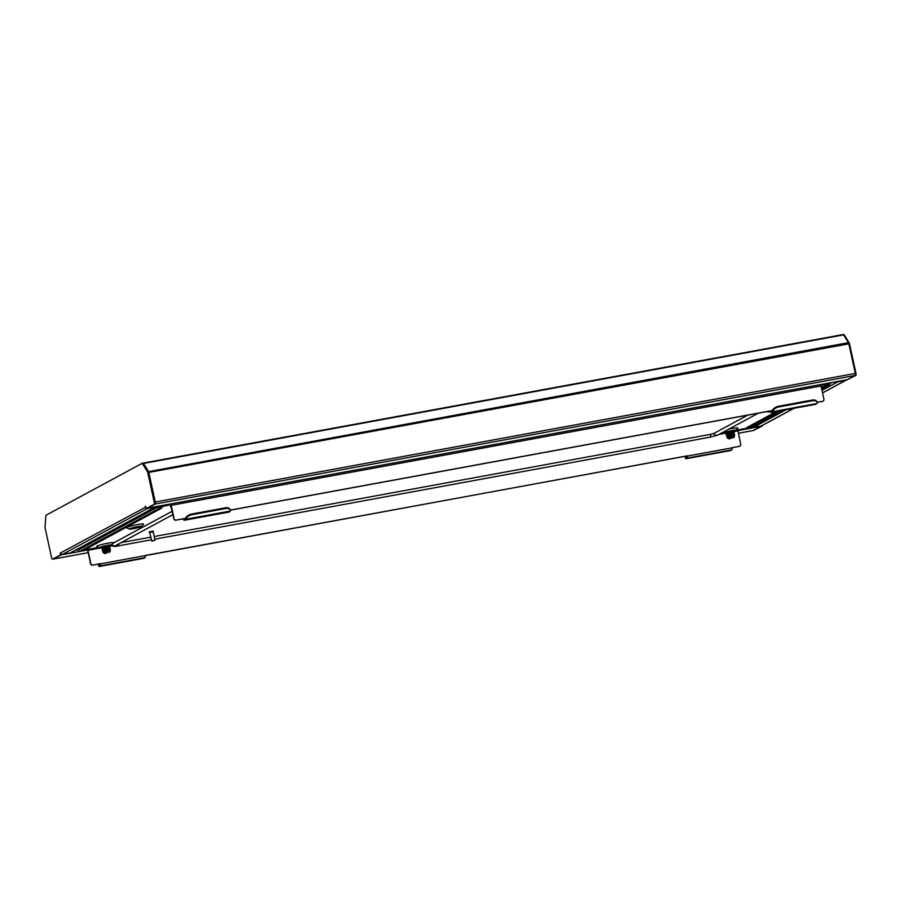 <?xml version="1.0" encoding="UTF-8"?>
<svg xmlns="http://www.w3.org/2000/svg" width="901" height="901" viewBox="0 0 901 901"><rect width="100%" height="100%" fill="white"/><g stroke="black" fill="none" stroke-linecap="round" stroke-linejoin="round"><path stroke-width="1.35" d="M87.465 543.799L91.046 543.145M53.159 559.093L88.174 552.662L53.103 559.116A1.791 0.574 -100.4 0 0 53.159 559.093M143.484 463.835L143.518 463.441A1.791 0.574 79.6 0 0 143.09 463.103A1.791 0.574 79.6 0 0 143.034 463.125L142.842 463.227A1.915 0.608 79.6 0 1 143.327 463.576L148.203 471.414A1.915 0.608 -100.4 0 1 148.654 472.642L155.062 502.037A1.915 0.608 79.6 0 1 154.904 504.2L147.032 508.457L146.199 508.603L145.388 506.114L145.286 507.139A1.791 1.689 61.6 0 0 146.142 508.344M143.146 463.103L843.088 334.553A1.791 0.574 79.6 0 1 843.145 334.541A1.791 0.574 79.6 0 1 843.573 334.868L143.518 463.441L148.372 471.257A1.791 0.574 79.6 0 1 148.8 472.406L155.254 502.003A1.791 0.574 79.6 0 1 155.107 504.031L155.028 504.076M843.573 334.868L848.427 342.684A1.791 0.574 79.6 0 1 848.855 343.833L855.308 373.431A1.791 0.574 79.6 0 1 855.15 375.458L847.424 379.636A1.791 0.574 79.6 0 1 847.368 379.659A1.791 0.574 79.6 0 1 847.312 379.659M753.101 430.543A1.791 0.574 -100.4 0 0 753.157 430.543A1.791 0.574 -100.4 0 0 753.213 430.52L760.951 426.342A1.791 0.574 -100.4 0 0 761.142 426.049M154.904 504.2L154.071 504.357A1.915 0.608 -100.4 0 0 154.229 502.184L147.82 472.8A1.915 0.608 79.6 0 0 147.37 471.572L142.493 463.733A1.915 0.608 -100.4 0 0 142.043 463.384A1.915 0.608 -100.4 0 0 141.975 463.396L46.12 515.181A1.915 0.608 79.6 0 0 45.838 515.946L45.05 526.837A1.915 0.608 -100.4 0 0 45.174 528.245L51.582 557.629A1.915 0.608 -100.4 0 0 52.483 559.217A1.915 0.608 -100.4 0 0 52.551 559.194L60.423 554.937L60.57 552.91A1.791 1.689 -118.4 0 0 62.62 554.34L70.436 552.91L155.152 507.15L147.336 508.581A1.791 1.689 61.6 0 1 146.559 508.536M154.071 504.357L146.199 508.603M60.423 554.937L61.257 554.779L61.043 553.811M61.257 554.779L53.384 559.037A1.915 0.608 79.6 0 1 53.328 559.059A1.915 0.608 79.6 0 1 53.26 559.059M142.099 463.373L142.808 463.249A1.915 0.608 79.6 0 1 142.876 463.227L142.043 463.384M155.152 507.15A1.791 1.689 61.6 0 0 156.076 506.621M155.625 506.981L70.909 552.741A1.791 1.689 -118.4 0 1 70.436 552.91M786.089 409.741L753.191 427.513L760.996 426.083A1.791 1.689 -118.4 0 0 761.469 425.914L794.141 408.266M822.545 392.926L846.197 380.154A1.791 1.689 61.6 0 1 845.724 380.312L837.907 381.754L821.982 390.358M762.043 425.599L761.266 426.004M753.292 430.487A1.915 0.608 -100.4 0 0 753.371 430.487A1.915 0.608 -100.4 0 0 753.439 430.464L762.145 426.06M855.297 373.431L855.95 373.307L849.542 343.923A1.915 0.608 79.6 0 0 849.091 342.695L844.214 334.845A1.915 0.608 -100.4 0 0 843.764 334.496A1.915 0.608 -100.4 0 0 843.696 334.519L843.764 334.496M855.95 373.307A1.915 0.608 79.6 0 1 855.792 375.469L854.959 375.627A1.915 0.608 -100.4 0 0 855.083 375.503M847.041 379.715L855.792 375.469M847.086 379.884L854.959 375.627M753.439 430.464L761.311 426.207M753.191 427.513A1.791 1.689 -118.4 0 1 751.671 427.04M836.838 381.585A1.791 1.689 61.6 0 0 837.907 381.754M107.715 552.651L104.685 553.552L107.715 552.651M104.685 553.552L103.243 552.628L107.805 551.288L110.26 551.097L109.336 552.538M109.415 550.218L103.255 551.986L103.119 551.333L107.501 549.903C111.082 549.351 110.35 549.587 105.304 550.612C101.655 550.871 102.331 550.353 107.309 549.036L109.731 548.664L107.264 548.81C102.275 550.128 101.61 550.657 105.248 550.387M104.584 551.04L110.305 549.813L107.456 549.689C102.466 551.007 101.802 551.536 105.44 551.266M110.181 548.912L103.3 550.556M105.057 549.52C101.419 549.79 102.083 549.261 107.073 547.943L109.494 547.571L107.129 548.157C102.14 549.475 101.464 550.004 105.113 549.734M109.99 548.033L104.358 549.61M102.41 548.833L101.982 548.315L103.829 547.549L109.212 546.31L109.348 546.907L106.937 547.29C101.948 548.608 101.272 549.126 104.921 548.867M109.303 546.704L106.881 547.065C101.903 548.382 101.227 548.912 104.876 548.641M104.539 547.121C109.595 546.096 110.327 545.86 106.746 546.411C101.757 547.729 101.081 548.259 104.73 547.988M109.201 546.051A6.284 0.608 167.7 0 0 111.645 545.082A6.284 0.608 167.7 0 0 107.388 545.342A6.284 0.608 167.7 0 0 99.482 547.74A6.284 0.608 167.7 0 0 101.667 547.662L106.701 546.197C101.712 547.515 101.036 548.045 104.685 547.774M105.271 545.86L102.162 547.234M102.41 546.58L101.667 547.571M109.899 549.52L107.501 549.903M109.134 548.912L109.731 548.664M102.883 550.511L102.365 550.06L104.212 549.295L109.685 548.45M109.111 545.826L106.746 546.411M104.347 546.243L106.555 545.544M97.511 538.37L97.758 539.519M94.774 539.857L95.022 540.994M105.89 533.854L106.138 534.991M111.521 530.802L111.769 531.939M101.565 546.839L102.128 547.02M109.134 545.95L110.812 545.184L107.129 545.477L100.281 547.481L101.79 547.729L87.96 550.286L88.028 549.272L84.232 549.97M109.483 547.594L104.02 548.427L102.173 549.182L102.691 549.633M102.838 549.52L105.89 549.159M103.029 550.398L103.885 550.342M109.854 549.34L104.403 550.173L102.556 550.928L103.074 551.378M110.451 549.711L102.748 551.806M109.415 545.42L101.712 547.369M103.818 547.549L109.697 546.22L103.806 547.436L101.903 548.247L102.444 548.54M109.911 547.2L102.05 549.317M103.243 550.274L103.863 550.229M110.282 548.946L109.708 548.653M110.429 549.689L102.714 551.694M731.894 438.01L728.875 438.922L731.894 438.01M728.875 438.922L727.434 437.987L734.439 436.501L733.808 435.555L726.927 437.165L731.691 435.262C735.272 434.71 734.54 434.946 729.483 435.971C725.846 436.242 726.51 435.712 731.499 434.395L733.876 433.809L731.454 434.181C726.465 435.498 725.801 436.016 729.438 435.757M727.265 436.737L726.747 436.287L728.594 435.532L731.646 435.048C726.657 436.366 725.992 436.895 729.63 436.625M734.371 434.271L727.49 435.915M726.792 435.059L726.364 434.541L728.211 433.786L733.594 432.548L733.729 433.144L731.308 433.516C726.33 434.834 725.654 435.363 729.303 435.093M733.684 432.93L731.263 433.302C726.274 434.62 725.609 435.149 729.247 434.879M734.101 432.559L731.128 432.649C726.138 433.967 725.463 434.496 729.112 434.226M733.538 432.266L731.071 432.435C726.082 433.753 725.418 434.271 729.055 434.012M728.729 432.48C733.774 431.455 734.518 431.219 730.936 431.77C725.947 433.088 725.271 433.618 728.92 433.347M728.008 432.919L726.431 433.37M726.409 433.313L725.981 432.795L727.828 432.041L730.88 431.556C725.902 432.874 725.226 433.404 728.875 433.133M729.461 431.219L726.352 432.593M726.6 431.939L725.755 432.198M728.774 436.411L734.495 435.172L731.691 435.262M733.324 434.271L734.473 434.305M733.301 431.185L730.936 431.77M728.537 431.602L730.745 430.903M733.482 432.086L728.019 432.908L726.172 433.674L726.24 434.676M727.028 434.879L730.069 434.519M733.853 433.831L728.402 434.654L726.555 435.42L727.073 435.87M727.22 435.757L728.076 435.701M733.605 435.577L726.927 437.165M733.605 430.779L725.857 432.93M733.91 431.68L733.324 431.388M734.045 432.424L726.285 434.485M734.18 433.404L726.42 435.543M727.434 435.634L728.053 435.588M734.619 435.048L726.904 437.053M133.641 528.673A6.284 0.608 167.7 0 0 141.592 526.432A6.284 0.608 167.7 0 0 137.335 526.68A6.284 0.608 167.7 0 0 129.417 529.078A6.284 0.608 167.7 0 0 133.641 528.673M141.592 526.432L143.529 524.202A8.672 0.845 167.7 0 0 137.65 524.551A8.672 0.845 167.7 0 0 126.726 527.873L129.417 529.078M136.13 527.333L133.348 528.144L136.13 527.333M171.055 506.114A8.672 0.845 167.7 0 0 170.604 506.655L171.235 506.936M111.645 545.082L113.594 542.864A8.672 0.845 167.7 0 0 107.715 543.213A8.672 0.845 167.7 0 0 96.779 546.535L99.482 547.74M725.857 433.021A6.284 0.608 -12.3 0 1 723.661 433.099A6.284 0.608 -12.3 0 1 731.578 430.701A6.284 0.608 -12.3 0 1 735.835 430.441A6.284 0.608 -12.3 0 1 733.391 431.41M735.835 430.441L737.784 428.223A8.672 0.845 167.7 0 0 731.905 428.572A8.672 0.845 167.7 0 0 728.549 429.259M725.846 432.987L724.472 432.84L731.319 430.836L735.002 430.543L733.324 431.309M730.542 450.534A1.791 0.574 -100.4 0 0 730.598 450.534A1.791 0.574 -100.4 0 0 730.655 450.511L731.781 449.903A1.791 0.574 -100.4 0 0 731.927 447.876L739.406 446.254A1.791 1.689 61.6 0 0 740.701 444.204L737.874 429.923L746.805 428.257M686.99 455.974L687.305 456.075A1.791 0.574 79.6 0 1 687.159 458.102L686.033 458.71A1.791 0.574 79.6 0 1 685.976 458.722A1.791 0.574 79.6 0 1 685.886 458.722L686.99 455.974L145.072 555.5M99.065 566.492A1.791 0.574 79.6 0 0 99.166 566.504A1.791 0.574 79.6 0 0 99.223 566.481L100.338 565.873A1.791 0.574 79.6 0 0 100.484 563.846L98.907 566.391A5.98 2.32 177.7 0 1 98.614 565.715L98.581 564.882A5.98 2.32 -2.3 0 0 98.873 565.558L98.907 566.391M687.249 455.838L145.106 555.647A1.791 0.574 -100.4 0 1 144.96 557.685L143.845 558.282A1.791 0.574 -100.4 0 1 143.788 558.305A1.791 0.574 -100.4 0 1 143.721 558.305M771.065 412.5A1.791 0.574 79.6 0 0 771.121 412.489L815.743 404.29A1.791 0.574 -100.4 0 1 815.687 404.312L771.065 412.5A1.791 0.574 79.6 0 1 770.209 411.025L772.315 410.541M772.236 410.777A5.98 3.322 -23.4 0 1 778.644 406.227L778.937 406.903A5.98 3.322 156.6 0 0 772.529 411.464L772.236 410.777L770.907 411.622L770.479 410.879L230.273 510.09M170.582 503.952A1.791 0.574 -100.4 0 1 171.179 505.326L174.073 518.593A1.791 1.689 61.6 0 0 176.134 520.035L183.658 518.649L184.086 519.393L185.369 518.672L185.617 519.483A1.791 0.574 79.6 0 1 185.493 519.618L184.3 520.26A1.791 0.574 79.6 0 1 184.243 520.282A1.791 0.574 79.6 0 1 183.399 518.796L175.864 520.181A1.791 1.689 -118.4 0 1 173.814 518.739L170.492 504.729L159.387 507.252L159.195 506.373L160.175 505.866M100.428 563.609L92.634 565.141L100.169 563.756M92.634 565.141A1.791 1.689 -118.4 0 1 90.584 563.699L90.843 563.553A1.791 1.689 61.6 0 0 92.904 564.995M87.566 549.351A1.791 0.574 -100.4 0 0 87.69 550.432L90.584 563.699M739.744 446.153A1.791 1.689 -118.4 0 1 739.135 446.4L731.894 447.729M817.117 402.409L822.636 401.294L817.083 402.319M822.636 401.294A1.791 1.689 61.6 0 0 823.919 399.244L821.025 385.977A1.791 0.574 79.6 0 0 820.428 384.603M821.318 387.306L828.515 384.412L828.954 385.245A0.924 0.878 61.6 0 0 829.517 383.894L828.582 384.4M829.551 383.882L828.402 383.905L828.244 383.173M820.834 385.301L828.402 383.905M829.63 383.803L829.359 383.015M170.526 504.729L170.3 504.008M746.805 427.558L746.861 428.549L746.805 427.558L776.538 411.498M746.997 428.425L779.275 410.991M821.509 388.185L825.034 386.27L824.854 385.403M749.609 428.099A0.924 0.878 -118.4 0 1 749.159 428.347L746.861 428.549M828.706 385.29L825.034 386.27M159.364 507.252L161.696 507.094L161.752 508.096L83.714 550.252L79.795 551.288A0.924 0.878 -118.4 0 1 79.153 549.565L75.583 550.218M159.195 506.373A0.924 0.878 61.6 0 0 158.565 507.567A0.924 0.878 61.6 0 0 159.59 508.175L159.646 507.263M161.887 507.973L159.837 508.13M183.399 518.796L185.505 518.323M770.209 411.025L230.296 510.18M822.973 401.204A1.791 1.689 -118.4 0 1 822.365 401.441M90.843 563.553L87.96 550.286M228.809 512.083A1.791 0.574 -100.4 0 0 228.877 512.083A1.791 0.574 -100.4 0 0 228.933 512.061L230.115 511.419A1.791 0.574 -100.4 0 0 230.239 511.284L230.329 511.047A5.98 3.322 156.6 0 0 230.194 509.887A5.98 3.322 156.6 0 0 225.599 508.536L225.295 507.849A5.98 3.322 -23.4 0 1 229.901 509.2A5.98 3.322 -23.4 0 1 230.014 509.561M770.411 411.701A6.284 0.608 -12.3 0 1 767.551 411.881A6.284 0.608 -12.3 0 1 768.035 411.419M772.18 410.901L772.439 411.712A1.791 0.574 79.6 0 1 772.315 411.836M816.937 403.648A1.791 0.574 -100.4 0 0 817.061 403.513L772.439 411.712M185.369 518.672L185.617 519.483M778.937 406.903L812.409 400.765L812.116 400.078A5.98 3.322 -23.4 0 1 816.711 401.429A5.98 3.322 -23.4 0 1 816.835 401.79M778.644 406.227L812.116 400.078M817.139 403.265A5.98 3.322 156.6 0 0 817.016 402.116A5.98 3.322 156.6 0 0 812.409 400.765M185.415 518.559A5.98 3.322 -23.4 0 1 191.834 513.998L192.127 514.685L225.599 508.536M191.834 513.998L225.295 507.849M192.127 514.685A5.98 3.322 156.6 0 0 185.719 519.235L230.329 511.047M685.774 457.843L685.729 458.609A5.98 2.32 177.7 0 1 685.436 457.945L685.402 457.111A5.98 2.32 -2.3 0 0 685.695 457.787L686.055 457.719M99.02 563.958A5.98 2.32 -2.3 0 0 98.581 564.882M685.841 456.188A5.98 2.32 -2.3 0 0 685.402 457.111M113.503 542.965L172.181 511.272M747.74 415.147L713.84 433.46L710.54 434.35L154.206 536.523M150.67 537.176L121.128 542.593M154.488 540.487L151.852 541.152L154.488 540.487M151.819 540.949L154.995 540.149L153.159 531.714L149.645 532.48L151.852 541.152M153.181 531.815L152.933 531.038L149.228 531.962L149.667 532.581M153.452 531.646L149.352 532.547M148.35 471.685L848.427 342.684M61.065 554.892L87.622 550.015M737.75 430.61L760.951 426.342M753.157 430.543L738.313 433.268L753.213 430.52M847.368 379.659L147.516 508.187L847.424 379.636M155.107 504.031L855.15 375.458M155.254 502.003L855.308 373.431M148.8 472.406L848.855 343.833M153.384 508.187L156.965 507.533M155.265 507.173L158.846 506.52M62.62 554.34L147.336 508.581M60.57 552.91L145.849 507.038M52.551 559.194L53.384 559.037M154.229 502.184L155.062 502.037M147.82 472.8L148.654 472.642M60.04 553.191L60.615 553.09M142.493 463.733L143.327 463.576M147.37 471.572L148.203 471.414M845.724 380.312L822.523 392.847M793.894 408.311L760.996 426.083M849.542 343.923L848.9 344.036M849.091 342.695L848.494 342.797M844.214 334.845L843.629 334.958M829.596 383.691L831.769 382.52M686.033 458.71L730.655 450.511M731.781 449.903L687.159 458.102M99.223 566.481L143.845 558.282M144.96 557.685L100.338 565.873M171.179 505.326L821.025 385.977M88.028 549.272L98.581 547.335M721.892 432.852L722.76 432.694M735.993 430.261L737.874 429.923M160.175 506.824L159.984 505.945M162.214 505.495L162.371 506.227M828.954 385.245L821.723 389.153L829.202 385.155M782.316 410.439L749.159 428.347M79.795 551.288L159.59 508.175M109.674 546.299L112.231 545.826M719.088 434.372L726.026 433.099M733.865 431.658L737.806 430.937M731.927 447.876L687.305 456.075M145.106 555.647L100.484 563.846M184.3 520.26L228.933 512.061M771.121 412.489L815.743 404.29M185.493 519.618L230.115 511.419M111.87 544.835A3.063 2.894 61.6 0 0 115.508 545.634L172.913 514.629M111.026 544.486C111.792 546.535 114.202 546.997 118.234 545.882A3.063 0.98 -100.4 0 0 118.786 543.866M154.781 539.17L710.078 437.176A3.063 0.98 -100.4 0 0 710.54 434.35M710.078 437.176L717.951 434.992A3.063 2.894 -118.4 0 1 713.84 433.46M143.09 463.103L843.145 334.541M52.483 559.217L53.328 559.059M754.216 430.329L753.371 430.487M103.243 552.628L103.086 551.93M110.26 551.097L110.068 550.196M727.434 437.987L727.276 437.289M733.527 437.897L734.439 436.501M734.281 433.426L733.707 433.133M78.714 550.86L78.522 549.982M749.407 428.257L782.44 410.417M158.948 506.463L79.153 549.565M228.877 512.083L184.243 520.282M723.661 433.099L722.456 432.559M767.551 411.881L766.965 411.622M816.711 401.429L817.016 402.116M230.194 509.887L229.901 509.2M99.166 566.504L143.788 558.305M685.976 458.722L730.598 450.534M151.244 539.812L118.234 545.882M758.248 413.221L717.951 434.992"/></g></svg>
